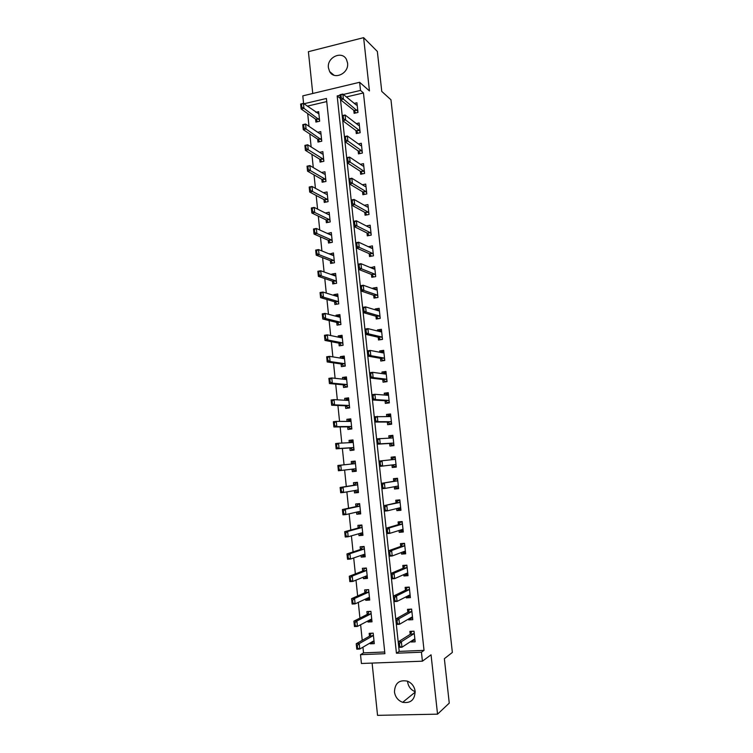 <?xml version="1.0" encoding="UTF-8"?>
<svg xmlns="http://www.w3.org/2000/svg" width="753" height="753" viewBox="0 0 753 753"><rect width="100%" height="100%" fill="white"/><g stroke="black" fill="none" stroke-linecap="round" stroke-linejoin="round"><path stroke-width="1.13" d="M328.412 67.761L329.626 71.554C334.163 80.449 349.166 73.399 347.566 63.036L346.455 59.44C341.984 50.282 326.793 57.36 328.412 67.761M415.185 691.706C410.874 689.917 408.352 686.632 407.608 681.86L407.561 681.183M394.459 691.913C395.269 697.071 398.008 700.535 402.676 702.314C410.658 703.5 414.818 699.848 415.157 691.348C414.404 686.463 411.853 683.075 407.514 681.173C399.25 679.554 394.901 683.14 394.459 691.913M303.591 103.49L302.8 95.866L359.623 82.284L360.508 90.416L343.349 94.464M372.104 663.082L377.545 715.35L437.54 714.164L449.259 703.114L444.364 658.687L452.365 652.437L390.967 99.782L381.762 91.414L377.357 51.458L363.624 37.65L308.401 51.684L312.759 93.485M340.365 98.37L399.203 651.392L424.033 650.366L421.435 652.202L422.414 661.181L361.421 663.487L360.518 654.686L384.905 653.689L326.416 98.474L303.977 103.763M362.946 647.175L363.539 652.87L360.518 654.686M307.695 113.599L309.012 126.372M309.803 133.959L311.149 146.939M311.921 154.384L313.286 167.59M314.039 174.894L315.432 188.316M316.175 195.479L317.587 209.118M318.312 216.13L319.743 229.994M320.458 236.866L321.917 250.947M322.613 257.667L324.091 271.984M324.778 278.554L326.284 293.086M326.943 299.515L328.477 314.274M329.127 320.552L330.68 335.546M331.311 341.674L332.882 356.884M333.504 362.861L335.104 378.317M335.706 384.134L337.335 399.815M337.918 405.481L339.565 421.407M340.14 426.913L341.815 443.075M342.361 448.421L344.065 464.817M344.601 470.051L346.305 486.476M346.869 491.897L348.554 508.209M349.138 513.828L350.813 530.018M351.416 535.844L353.082 551.921M353.703 557.945L355.36 573.899M356 580.13L357.637 595.952M358.306 602.391L359.934 618.1M360.621 624.745L362.24 640.323M363.539 652.87L384.727 651.994M326.736 101.58L307.28 106.154M370.165 642.958L370.25 643.815L374.279 643.636L373.187 633.151L369.158 633.339L369.459 636.238M367.869 620.952L367.982 622.016L372.001 621.809L370.909 611.361L366.89 611.587L367.191 614.429M365.582 599.021L365.723 600.301L369.723 600.066L368.631 589.655L364.631 589.91L364.923 592.715M363.313 577.184L363.464 578.671L367.455 578.398L366.372 568.026L362.381 568.308L362.673 571.066M361.045 555.422L361.214 557.116L365.205 556.815L364.123 546.48L360.141 546.791L360.423 549.502M358.786 533.736L358.983 535.637L362.955 535.308L361.873 525.01L357.91 525.359L358.183 528.022M356.527 512.134L356.753 514.233L360.715 513.885L359.642 503.625L355.68 503.992L355.953 506.618M354.286 490.617L354.531 492.914L358.484 492.537L357.411 482.315L353.468 482.711L353.731 485.29M352.056 469.175L352.319 471.679L356.263 471.265L355.19 461.081L351.256 461.504L351.519 464.036M349.844 447.95L350.107 450.51L354.042 450.068L352.978 439.931L349.053 440.383L349.298 442.698M347.641 426.838L347.914 429.426L351.839 428.956L350.776 418.847L346.86 419.327L347.077 421.426M345.448 405.801L345.721 408.418L349.637 407.919L348.583 397.848L344.676 398.356L344.874 400.238M343.264 384.849L343.547 387.475L347.444 386.957L346.399 376.924L342.502 377.46L342.671 379.136M341.09 363.963L341.373 366.617L345.26 366.071L344.215 356.075L340.328 356.63L340.478 358.099M338.925 343.161L339.208 345.834L343.086 345.26L342.041 335.292L338.163 335.885L338.295 337.137M336.76 322.425L337.043 325.127L340.921 324.524L339.876 314.594L336.017 315.215L336.12 316.26M334.614 301.765L334.897 304.494L338.756 303.864L337.721 293.971L333.871 294.621L333.956 295.458M332.468 281.189L332.751 283.937L336.61 283.279L335.574 273.424L331.725 274.092L331.791 274.732M330.332 260.679L330.614 263.446L334.464 262.769L333.438 252.942L329.645 254.072M328.204 240.245L328.496 243.04L332.327 242.325L331.301 232.545L327.499 233.496M326.077 219.876L326.369 222.7L330.2 221.956L329.174 212.214L325.362 212.986M323.969 199.592L324.261 202.435L328.073 201.663L327.056 191.949L323.461 192.683M321.86 179.374L322.152 182.235L325.964 181.445L324.948 171.769L321.578 172.475M319.761 159.231L320.063 162.111L323.856 161.302L322.849 151.654L319.677 152.341M317.672 139.154L317.973 142.063L321.757 141.225L320.75 131.606L317.747 132.283M315.582 119.153L315.893 122.08L319.667 121.214L318.66 111.642L315.818 112.301M424.033 650.366L363.445 92.948L346.399 96.949M410.959 641.358L411.025 641.998L415.167 641.82L414.018 631.183L409.886 631.381L410.206 634.355M408.55 619.022L408.644 619.898L412.776 619.691L411.637 609.092L407.505 609.328L407.825 612.245M406.159 596.762L406.281 597.882L410.394 597.637L409.256 587.086L405.142 587.349L405.453 590.211M403.768 574.586L403.919 575.951L408.022 575.678L406.884 565.164L402.789 565.456L403.09 568.27M401.387 552.504L401.565 554.104L405.66 553.794L404.53 543.318L400.436 543.638L400.737 546.405M399.024 530.498L399.222 532.333L403.307 531.995L402.177 521.556L398.092 521.914L398.393 524.625M396.662 508.576L396.887 510.638L400.954 510.28L399.834 499.879L395.767 500.256L396.05 502.929M394.308 486.73L394.553 489.036L398.619 488.641L397.499 478.277L393.442 478.692L393.725 481.308M391.965 464.968L392.238 467.5L396.294 467.076L395.174 456.76L391.127 457.193L391.4 459.763M389.649 443.451L389.932 446.058L393.97 445.597L392.859 435.319L388.821 435.789L389.075 438.105M387.343 422.056L387.626 424.683L391.664 424.203L390.553 413.962L386.524 414.451L386.75 416.522M385.047 400.737L385.338 403.392L389.357 402.883L388.256 392.68L384.237 393.198L384.435 395.033M382.759 379.493L383.051 382.176L387.061 381.639L385.96 371.474L381.959 372.029L382.129 373.61M380.481 358.334L380.773 361.045L384.774 360.48L383.682 350.343L379.681 350.926L379.832 352.272M378.213 337.25L378.505 339.989L382.496 339.396L381.404 329.296L377.422 329.908L377.545 331.019M375.954 316.241L376.246 319.008L380.227 318.387L379.145 308.325L375.163 308.965L375.258 309.831M373.695 295.308L373.996 298.103L377.968 297.454L376.886 287.43L372.923 288.098L372.989 288.728M371.455 274.45L371.756 277.273L375.709 276.596L374.636 266.609L370.721 267.71M369.215 253.667L369.516 256.519L373.469 255.813L372.396 245.873L368.471 246.758M366.984 232.969L367.295 235.84L371.229 235.115L370.165 225.203L366.306 225.928M364.763 212.337L365.073 215.236L369.008 214.483L367.935 204.609L364.358 205.305M362.551 191.78L362.861 194.716L366.786 193.926L365.723 184.09L362.381 184.767M360.348 171.308L360.659 174.263L364.574 173.444L363.511 163.646L360.386 164.305M358.146 150.901L358.466 153.876L362.362 153.047L361.308 143.277L358.362 143.917M355.962 130.57L356.282 133.573L360.169 132.707L359.115 122.974L356.329 123.605M353.778 110.305L354.108 113.336L357.986 112.451L356.931 102.756L354.277 103.368M359.623 82.284L369.45 90.934L363.624 37.65M363.445 92.948L360.508 90.416M437.54 714.164L431.055 654.818L422.414 661.181M340.027 95.255L337.175 95.932L396.436 653.218L421.435 652.202M399.203 651.392L396.436 653.218M340.262 98.398L337.175 95.932M413.971 640.078L411.025 641.998M373.507 641.904L370.25 643.815M328.317 214.436L325.362 212.958M330.529 234.644L327.47 233.261M332.77 254.928L329.598 253.639M335.047 275.278L331.725 274.092M337.363 295.703L333.871 294.621M339.744 316.194L336.017 315.215M340.017 337.363L342.191 336.751L338.163 335.885M344.347 357.289L340.328 356.63M346.502 377.902L342.502 377.46M348.658 398.601L344.676 398.356M350.832 419.365L346.86 419.327M353.016 440.204L349.053 440.383M355.2 461.118L351.256 461.504M356.254 471.19L352.319 471.679M358.447 492.217L354.531 492.914M360.659 513.32L356.753 514.233M362.871 534.498L358.983 535.637M365.092 555.761L361.214 557.116M367.323 577.099L363.464 578.671M369.516 598.531L365.723 600.301M371.474 620.18L367.982 622.016M411.806 618.062L408.644 619.898M409.717 596.112L406.281 597.882M407.74 574.247L403.919 575.951M405.528 552.589L401.565 554.104M403.203 531.072L399.222 532.333M400.888 509.63L396.887 510.638M398.582 488.273L394.553 489.036M396.285 466.992L392.238 467.5M395.184 456.807L391.127 457.193M392.897 435.639L388.821 435.789M390.619 414.545L386.524 414.451M388.35 393.537L384.237 393.198M386.082 372.603L381.959 372.029M383.776 351.726L379.681 350.926M381.122 330.84L377.422 329.908M378.59 310.01L375.163 308.965M376.133 289.246L372.923 288.098M373.733 268.557L370.683 267.306M371.37 247.944L368.452 246.589M414.978 640.031L412.851 640.125M411.524 631.306L411.562 632.228M414.018 631.221L411.467 631.343L410.479 634.177L398.29 641.848L401.368 641.707L413.463 634.035L414.188 632.746M399.787 646.385L399.485 643.617L398.977 643.636L399.269 646.403L401.961 647.222L398.883 647.354L398.29 641.848L398.977 643.636M414.931 639.608L414.037 639.353L401.961 647.222L401.368 641.707L399.485 643.617M398.883 647.354L399.269 646.403M370.965 633.254L373.187 633.179M372.001 641.876L374.09 641.876M370.984 634.064L370.9 633.292L369.704 636.097L356.225 643.73L359.219 643.599L359.783 649.03L373.149 641.208L374.043 641.424M357.571 648.201L359.783 649.03L356.79 649.161L356.225 643.73L357.073 648.22L357.571 648.201L357.289 645.481L356.79 645.5M373.356 634.788L372.603 635.965L359.219 643.599L357.289 645.481M357.073 648.22L356.79 649.161M412.597 618.015L410.281 618.015M409.387 609.224L409.19 610.222M411.646 609.233L409.105 609.375L408.098 612.085L395.852 618.938L398.921 618.778L411.072 611.925L411.806 610.692M397.33 623.399L397.038 620.641L396.53 620.67L396.822 623.418L399.504 624.275L396.436 624.425L395.852 618.938L396.53 620.67M412.54 617.526L411.646 617.225L399.504 624.275L398.921 618.778L397.038 620.641M396.436 624.425L396.822 623.418M410.225 596.084L407.655 595.99M407.335 587.208L406.827 588.291M409.284 587.331L406.742 587.491L405.735 590.079L393.424 596.122L396.483 595.943L408.7 589.891L409.434 588.724M394.892 600.499L394.6 597.76L394.083 597.788L394.374 600.527L397.066 601.412L393.998 601.591L393.424 596.122L394.083 597.788M410.169 595.519L409.265 595.171L397.066 601.412L396.483 595.943L394.6 597.76M393.998 601.591L394.374 600.527M407.872 574.238L405.293 574.04M405.415 565.268L404.389 565.691L404.474 566.454M406.921 565.512L404.389 565.691L403.373 568.148L390.995 573.4L394.045 573.184L406.328 567.941L407.072 566.83M392.454 577.692L392.162 574.963L391.654 574.991L391.946 577.73L394.628 578.643L391.579 578.841L390.995 573.4L391.654 574.991M407.797 573.607L406.893 573.202L394.628 578.643L394.045 573.184L392.162 574.963M391.579 578.841L391.946 577.73M368.951 611.474L370.918 611.502M369.572 620.058L371.822 620.161M368.716 612.358L367.426 614.307L353.901 621.15L356.884 620.99L357.44 626.411L370.862 619.38L371.766 619.644M355.237 625.545L357.44 626.411L354.465 626.562L353.901 621.15L354.738 625.574L355.237 625.545L354.955 622.835L354.456 622.853M371.078 613.036L370.316 614.156L356.884 620.99L354.955 622.835M354.738 625.574L354.465 626.562M367.04 589.759L368.659 589.9M367.106 598.315L369.563 598.531M366.457 590.738L365.167 592.602L351.585 598.654L354.559 598.475L355.115 603.868L368.594 597.628L369.497 597.938M352.903 602.974L355.115 603.868L352.14 604.047L351.585 598.654L352.413 603.002L352.903 602.974L352.63 600.273L352.131 600.301M368.81 591.359L368.048 592.423L354.559 598.475L352.63 600.273M352.413 603.002L352.14 604.047M365.271 568.11L364.141 568.534L366.41 568.374M364.65 576.638L367.313 576.977M364.217 569.202L362.918 570.972L349.279 576.243L352.244 576.045L352.799 581.42L366.334 575.96L367.238 576.318M350.587 580.488L352.799 581.42L349.834 581.617L349.279 576.243L350.098 580.516L350.587 580.488L350.314 577.796L349.816 577.824M366.551 569.757L365.789 570.774L352.244 576.045L350.314 577.796M350.098 580.516L349.834 581.617M405.519 552.467L402.94 552.25M403.74 543.384L402.055 543.977L402.13 544.692M404.577 543.779L402.055 543.977L401.02 546.311L388.586 550.754L391.626 550.528L403.966 546.076L404.709 545.021M390.035 554.97L389.743 552.25L389.235 552.288L389.527 555.008L392.209 555.959L389.16 556.185L388.586 550.754L389.235 552.288M405.443 551.77L404.53 551.318L392.209 555.959L391.626 550.528L389.743 552.25M402.987 552.655L402.591 552.053M389.16 556.185L389.527 555.008M363.765 546.509L361.911 547.111L364.17 546.932M362.193 555.027L362.805 555.676L365.064 555.498M361.977 547.742L360.668 549.426L346.982 553.926L349.938 553.7L350.484 559.055L364.076 554.377L364.989 554.773M348.281 558.086L350.484 559.055L347.528 559.272L346.982 553.926L347.782 558.124L348.281 558.086L348.008 555.403L347.51 555.441M364.301 548.24L363.539 549.201L349.938 553.7L348.008 555.403M347.782 558.124L347.528 559.272M403.175 530.78L400.605 530.545M402.187 521.631L399.721 522.337L399.796 523.015M402.234 522.121L399.721 522.337L398.676 524.549L386.176 528.201L389.216 527.947L401.613 524.295L402.366 523.288M401.754 524.192L398.826 524.417L401.754 524.192M387.616 532.343L387.334 529.632L386.826 529.67L387.108 532.38L389.79 533.359L386.76 533.604L386.176 528.201L386.826 529.67M403.09 530.018L402.177 529.519L389.79 533.359L389.216 527.947L387.334 529.632M400.652 530.987L400.031 530.187M386.76 533.604L387.108 532.38M400.841 509.169L398.271 508.924M399.871 500.227L397.396 500.783L397.462 501.413M399.909 500.547L397.396 500.783L396.342 502.863L383.785 505.734L399.269 502.59L400.022 501.649M396.492 502.75L399.429 502.477L396.492 502.74M385.216 509.8L384.924 507.098L384.416 507.145L384.708 509.847L387.381 510.845L384.359 511.118L383.785 505.734L384.416 507.145M400.747 508.35L399.834 507.795L387.381 510.845L386.807 505.461L384.924 507.098M398.328 509.395L397.471 508.369M384.359 511.118L384.708 509.847M398.516 487.643L396.003 487.888L395.946 487.37M397.565 478.899L395.08 479.303L395.146 479.896M397.584 479.049L395.08 479.303L394.017 481.261L381.394 483.36L396.935 480.969L397.697 480.075M382.816 487.342L382.533 484.65L382.025 484.706L382.317 487.389L384.99 488.424L381.969 488.716L381.394 483.36L382.025 484.706M398.412 486.758L397.499 486.156L384.99 488.424L384.416 483.059L382.533 484.65M396.003 487.888L394.92 486.617M381.969 488.716L382.317 487.389M396.191 466.192L393.697 466.455L393.631 465.909M395.269 457.636L392.774 457.899L392.831 458.455M391.748 459.725L392.774 457.899M396.097 465.241L395.165 464.592L379.587 466.408L379.023 461.062L394.61 459.424L395.372 458.586M380.434 464.968L380.143 462.295L379.644 462.351L379.926 465.025L382.599 466.088L382.035 460.742L380.143 462.295M393.697 466.455L392.426 464.959L395.344 464.648M379.587 466.408L379.926 465.025M379.023 461.062L379.644 462.351M393.885 444.816L391.391 445.098L393.904 444.938M392.962 436.298L390.478 436.58L390.525 437.098M391.325 444.515L389.941 443.442L377.225 444.176L376.651 438.848L392.294 437.964L393.066 437.182M389.659 438.077L390.478 436.58M378.053 442.689L377.771 440.016L377.272 440.072L377.554 442.745L380.227 443.837L377.225 444.176L377.554 442.745M393.781 443.809L392.85 443.112L380.227 443.837L379.653 438.51L377.771 440.016M376.651 438.848L377.272 440.072M361.892 525.17L359.68 525.763L361.939 525.566M359.746 533.463L360.574 534.291L362.824 534.103M359.746 526.356L358.428 527.957L344.686 531.684L347.632 531.439L348.187 536.767L361.826 532.87L362.748 533.312M345.985 535.778L348.187 536.767L345.241 537.011L344.686 531.684L345.486 535.816L345.985 535.778L345.702 533.105L345.213 533.143M362.061 526.799L361.289 527.712L347.632 531.439L345.702 533.105M345.486 535.816L345.241 537.011M359.68 504.021L357.459 504.491L359.708 504.284M357.299 511.965L358.343 512.991L360.602 512.793M357.515 505.047L356.197 506.571L342.408 509.527L345.345 509.263L345.891 514.572L359.586 511.438L360.508 511.927M343.688 513.546L345.891 514.572L342.954 514.836L342.408 509.527L343.199 513.593L343.688 513.546L343.415 510.882L342.926 510.929M359.83 505.442L359.049 506.308L345.345 509.263L343.415 510.882M343.199 513.593L342.954 514.836M357.477 482.955L355.247 483.304L357.496 483.078M354.861 490.514L356.131 491.765L358.381 491.549M355.303 483.821L353.976 485.252L340.13 487.464L343.067 487.172L343.613 492.462L357.355 490.081L358.277 490.617M341.41 491.398L343.613 492.462L340.676 492.744L340.13 487.464L340.921 491.445L341.41 491.398L341.137 488.753L340.648 488.801M357.609 484.151L356.828 484.97L343.067 487.172L341.137 488.753M340.921 491.445L340.676 492.744M353.091 462.671L353.044 462.182L355.284 461.947M352.423 469.128L353.929 470.625L356.169 470.39M353.929 470.625L353.872 470.145M339.132 469.345L338.859 466.7L338.37 466.756L338.643 469.392L341.335 470.437L338.408 470.738L337.871 465.476L340.789 465.156L341.335 470.437L355.134 468.808L356.065 469.392M355.388 462.954L354.607 463.716L340.789 465.156L338.859 466.7M353.044 462.182L351.943 463.923L354.776 463.613M338.37 466.756L337.871 465.476M338.643 469.392L338.408 470.738M350.898 441.597L353.082 440.891M353.976 449.4L351.726 449.55L353.966 449.296M336.384 447.423L336.864 447.367L336.6 444.731L336.111 444.788L336.149 448.816L335.612 443.573L338.53 443.235L339.066 448.487L336.149 448.816L350.089 447.931L351.67 449.042M336.864 447.367L339.066 448.487L352.922 447.611L353.854 448.233M353.176 441.823L352.395 442.538L338.53 443.235L336.6 444.731M350.851 441.145L349.844 442.67M336.111 444.788L335.612 443.573M391.588 423.525L389.094 423.826L391.616 423.817M390.666 415.035L388.237 415.807M389.028 423.205L387.635 422.056L374.862 422.028L374.297 416.729L389.988 416.578L390.76 415.854M387.55 416.541L388.181 415.336M375.681 420.485L375.399 417.83L374.9 417.896L375.182 420.55L377.855 421.671L374.862 422.028L375.182 420.55M391.475 422.452L390.543 421.708L377.855 421.671L377.291 416.362L375.399 417.83M374.297 416.729L374.9 417.896M348.705 420.598L350.889 419.91M351.792 428.523L349.533 428.561L351.764 428.288M334.125 425.53L334.614 425.473L334.341 422.847L333.852 422.913L333.899 426.979L333.363 421.746L336.271 421.388L336.817 426.631L333.899 426.979L347.895 426.838L349.477 428.015M334.614 425.473L336.817 426.631L350.719 426.499L351.651 427.158M350.983 420.767L350.192 421.435L336.271 421.388L334.341 422.847M348.667 420.183L347.83 421.435M333.852 422.913L333.363 421.746M389.292 402.318L386.816 402.629L389.348 402.77M388.379 393.847L385.95 394.61M386.741 401.98L385.338 400.756L372.509 399.975L371.944 394.694L374.928 394.299L387.682 395.278L388.463 394.6M385.442 395.109L385.903 394.177M373.328 398.375L373.046 395.73L372.547 395.796L372.829 398.441L375.493 399.589L372.509 399.975L372.829 398.441M389.169 401.18L388.237 400.38L375.493 399.589L374.928 394.299L373.046 395.73M371.944 394.694L372.547 395.796M346.521 399.674L348.705 399.005M349.618 407.721L347.349 407.637L349.58 407.354M331.875 403.721L332.365 403.664L332.092 401.048L331.612 401.114L331.659 405.218L331.122 400.012L334.021 399.636L334.567 404.85L331.659 405.218L345.702 405.811L347.293 407.062M332.365 403.664L334.567 404.85L348.517 405.453L349.448 406.159M348.79 399.796L347.99 400.417L334.021 399.636L332.092 401.048M346.484 399.297L345.825 400.295M331.612 401.114L331.122 400.012M387.014 381.178L384.538 381.507L386.421 381.724M386.101 372.744L383.672 373.479M384.463 380.82L383.051 379.531L370.165 377.997L369.61 372.735L372.584 372.321L385.395 374.053L386.176 373.432M383.343 373.78L383.625 373.083M370.975 376.349L370.692 373.704L370.194 373.78L370.476 376.415L373.149 377.592L370.165 377.997L370.476 376.415M386.882 379.983L385.941 379.136L373.149 377.592L372.584 372.321L370.692 373.704M369.61 372.735L370.194 373.78M344.347 378.825L346.531 378.175M347.246 386.986L345.175 386.797L347.397 386.496M329.635 381.997L330.125 381.931L329.852 379.333L329.372 379.399L329.428 383.541L328.892 378.354L331.791 377.959L332.327 383.155L329.428 383.541L343.519 384.868L345.119 386.195M330.125 381.931L332.327 383.155L346.333 384.491L347.265 385.244M346.606 378.891L345.806 379.465L331.791 377.959L329.852 379.333M344.309 378.486L343.829 379.258M329.372 379.399L328.892 378.354M384.736 360.122L382.27 360.471L383.428 360.668M383.832 351.717L381.404 352.432M382.185 359.746L380.773 358.381L367.831 356.103L367.276 350.86L370.241 350.427L383.108 352.903L383.898 352.329M381.263 352.545L381.366 352.075M368.631 354.399L368.358 351.773L367.859 351.849L368.142 354.475L370.805 355.68L367.831 356.103L368.142 354.475M384.604 358.861L383.663 357.976L370.805 355.68L370.241 350.427L368.358 351.773M367.276 350.86L367.859 351.849M342.182 358.051L344.356 357.421M344.281 366.212L343.01 366.033L345.222 365.713M327.404 360.358L327.894 360.282L327.621 357.694L327.141 357.76L327.207 361.948L326.67 356.781L329.56 356.357L330.087 361.534L327.207 361.948L341.344 364L342.944 365.393M327.894 360.282L330.087 361.534L344.149 363.605L345.09 364.396M344.422 358.07L343.622 358.597L329.56 356.357L327.621 357.694M342.144 357.741L341.843 358.315M327.141 357.76L326.67 356.781M382.468 339.142L380.689 339.659M381.564 330.765L379.136 331.414M379.926 338.746L380.011 339.509L378.505 337.316L365.506 334.294L364.951 329.07L367.916 328.619L380.839 331.838L381.62 331.311M366.306 332.534L366.024 329.918L365.525 329.993L365.807 332.61L368.471 333.843L365.506 334.294L365.807 332.61M382.326 337.824L381.385 336.883L368.471 333.843L367.916 328.619L366.024 329.918M364.951 329.07L365.525 329.993M341.598 345.476L343.057 345.006M325.183 338.794L325.663 338.718L325.4 336.139L324.92 336.205L324.985 340.431L324.458 335.283L327.339 334.84L327.866 339.998L324.985 340.431L339.179 343.208L340.78 344.676M325.663 338.718L327.866 339.998L341.975 342.784L342.916 343.622M342.257 337.325L341.448 337.805L327.339 334.84L325.4 336.139M324.92 336.205L324.458 335.283M380.209 318.237L378.1 318.717M379.314 309.897L376.858 310.321M377.667 317.822L377.752 318.623L376.246 316.326L363.191 312.57L362.635 307.365L365.591 306.895L378.571 310.838L379.361 310.377M363.981 310.763L363.699 308.156L363.21 308.231L363.483 310.838L366.146 312.1L363.191 312.57L363.483 310.838M380.067 316.862L379.117 315.874L366.146 312.1L365.591 306.895L363.699 308.156M362.635 307.365L363.21 308.231M337.862 316.712L340.045 316.147M339.076 324.807L340.902 324.374M322.971 317.305L323.451 317.229L323.188 314.66L322.708 314.735L322.783 318.999L322.256 313.869L325.117 313.408L325.654 318.547L322.783 318.999L337.015 322.491L338.634 324.025M323.451 317.229L325.654 318.547L339.801 322.049L340.751 322.924M340.092 316.646L339.283 317.079L325.117 313.408L323.188 314.66M322.708 314.735L322.256 313.869M377.959 297.407L375.606 297.84M377.065 289.096L374.975 289.444M375.418 296.974L375.512 297.802L373.996 295.411L360.885 290.922L360.329 285.745L363.275 285.246L376.312 289.924L377.112 289.51M361.666 289.067L361.384 286.469L360.894 286.545L361.176 289.143L363.831 290.432L360.885 290.922L361.176 289.143M377.808 295.967L376.858 294.941L363.831 290.432L363.275 285.246L361.384 286.469M360.329 285.745L360.894 286.545M374.825 268.369L373.074 268.68M373.187 276.21L373.272 277.01M375.559 275.156L374.599 274.083L361.525 268.849L358.588 269.367L358.042 264.199L360.969 263.682L374.062 269.085L374.862 268.717M359.36 267.447L359.087 264.858L358.597 264.943L358.87 267.531L361.525 268.849L360.969 263.682L359.087 264.858M373.347 277L371.747 274.572L358.588 269.367L358.87 267.531M358.042 264.199L358.597 264.943M372.594 247.728L371.116 247.991M370.956 255.512L371.031 256.246M373.319 254.42L372.359 253.3L359.228 247.351L356.301 247.878L355.745 242.739L358.682 242.202L371.822 248.321L372.622 248.01M357.063 245.92L356.79 243.341L356.301 243.426L356.574 246.005L359.228 247.351L358.682 242.202L356.79 243.341M371.191 256.218L369.516 253.808L356.301 247.878L356.574 246.005M355.745 242.739L356.301 243.426M370.372 227.152L369.111 227.387M368.725 234.889L368.801 235.567M371.088 233.759L370.128 232.592L356.941 225.928L354.014 226.484L353.468 221.354L356.395 220.798L369.591 227.632L370.391 227.368M354.776 224.469L354.503 221.9L354.014 221.994L354.286 224.554L356.941 225.928L356.395 220.798L354.503 221.9M369.008 235.52L367.285 233.119L354.014 226.484L354.286 224.554M353.468 221.354L354.014 221.994M368.161 206.651L367.088 206.859M366.513 214.341L366.579 214.953M368.866 213.174L367.897 211.96L354.663 204.59L351.745 205.164L351.199 200.053L354.117 199.479L367.36 207.019L368.17 206.802M352.498 203.094L352.225 200.533L351.736 200.627L352.009 203.188L354.663 204.59L354.117 199.479L352.225 200.533M366.805 214.906L365.064 212.506L351.745 205.164L352.009 203.188M351.199 200.053L351.736 200.627M365.949 186.226L365.036 186.405M364.311 193.869L364.367 194.415M366.645 192.655L365.676 191.403L352.385 183.327L349.477 183.92L348.94 178.838L351.839 178.235L365.149 186.48L365.958 186.311M350.22 181.802L349.947 179.252L349.74 181.906L352.385 183.327L351.839 178.235L349.947 179.252M364.593 194.359L362.852 191.968L349.477 183.92L349.74 181.906M348.94 178.838L349.467 179.355M364.443 172.221L363.464 170.922L350.126 162.14L347.227 162.761L346.681 157.697L349.58 157.076L362.937 166.008L363.755 165.895L362.974 166.037M362.108 173.472L362.155 173.952M347.961 160.596L347.688 158.055L347.472 160.7L350.126 162.14L349.58 157.076L347.688 158.055M362.372 173.905L360.649 171.505L347.227 162.761L347.472 160.7M346.681 157.697L347.208 158.158M362.24 151.852L361.261 150.506L347.867 141.046L344.978 141.677L344.441 136.632L347.331 135.992L360.734 145.621L361.562 145.555M345.702 139.465L345.439 136.933L344.949 137.037L345.222 139.569L347.867 141.046L347.331 135.992L345.439 136.933M360.16 153.518L358.456 151.118L344.978 141.677L345.222 139.569M344.441 136.632L344.949 137.037M360.047 131.568L359.068 130.175L345.627 120.019L342.737 120.678L342.201 115.642L345.081 114.983L358.541 125.309L359.369 125.29M343.462 118.409L343.189 115.887L342.982 118.522L345.627 120.019L345.081 114.983L343.189 115.887M357.939 133.206L356.263 130.796L342.737 120.678L342.982 118.522M342.201 115.642L342.709 116M357.863 111.35L343.387 99.076L340.507 99.744L339.97 94.737L342.85 94.059L356.357 105.062L357.186 105.091M341.222 97.438L340.958 94.925L340.742 97.551L343.387 99.076L342.85 94.059L340.958 94.925M355.727 112.969L354.089 110.55L340.507 99.744L340.742 97.551M339.97 94.737L340.478 95.038M335.904 296.061L337.899 295.618M336.657 304.203L338.756 303.817M320.769 295.91L321.249 295.825L320.985 293.265L320.505 293.341L320.58 297.642L320.053 292.531L322.915 292.051L323.442 297.171L320.58 297.642L334.869 301.84L336.478 303.45M321.249 295.825L323.442 297.171L337.645 301.388L338.596 302.301M337.937 296.051L337.128 296.437L322.915 292.051L320.985 293.265M320.505 293.341L320.053 292.531M333.899 275.485L335.753 275.156M334.417 283.655L334.341 282.949M319.046 274.506L318.783 271.946L318.575 274.591L321.249 275.871L318.387 276.37L317.86 271.278L320.722 270.779L321.249 275.871L335.499 280.794L336.45 281.754M318.575 274.591L318.387 276.37L332.722 281.274L334.483 283.636M335.8 275.523L334.981 275.862L320.722 270.779L318.783 271.946M318.312 272.031L317.86 271.278M332.073 255.06L333.626 254.778M332.28 263.155L332.214 262.524M316.862 253.253L316.599 250.711L316.119 250.796L316.382 253.347L319.056 254.655L316.204 255.173L315.686 250.1L318.528 249.582L319.056 254.655L333.353 260.284L334.304 261.282M316.382 253.347L316.204 255.173L330.586 260.773L332.421 263.126M333.654 255.069L332.835 255.371L318.528 249.582L316.599 250.711M316.119 250.796L315.686 250.1M330.191 234.71L331.499 234.465M330.143 242.73L330.087 242.174M314.679 232.093L314.415 229.552L314.199 232.178L316.872 233.524L314.029 234.061L313.512 229.006L316.354 228.46L316.872 233.524L331.216 239.84L332.177 240.885M314.199 232.178L314.029 234.061L328.459 240.358L330.332 242.692M331.527 234.691L330.708 234.945L316.354 228.46L314.415 229.552M313.945 229.646L313.512 229.006M328.28 214.445L329.39 214.228M328.026 222.38L327.969 221.89M312.504 211L312.241 208.477L312.024 211.094L314.698 212.459L311.864 213.024L311.347 207.979L314.18 207.423L314.698 212.459L329.089 219.471L330.049 220.554M312.024 211.094L311.864 213.024L326.331 220.008L328.214 222.342M329.409 214.389L328.581 214.596L314.18 207.423L312.241 208.477M311.77 208.572L311.347 207.979M326.341 194.255L327.282 194.058M310.34 189.991L310.076 187.478L309.869 190.085L312.533 191.478L309.699 192.062L309.191 187.036L312.015 186.452L312.533 191.478L326.971 199.178L327.931 200.298M309.869 190.085L309.699 192.062L324.223 199.724L326.096 202.058M327.291 194.152L326.463 194.312L312.015 186.452L310.076 187.478M309.605 187.572L309.191 187.036M324.392 174.131L325.183 173.962M308.175 169.058L307.921 166.554L307.704 169.161L310.377 170.573L307.553 171.176L307.036 166.178L309.86 165.575L310.377 170.573L324.854 178.95L325.823 180.118M307.704 169.161L307.553 171.176L322.115 179.525L323.969 181.859M325.183 173.99L324.355 174.112L309.86 165.575L307.921 166.554M307.45 166.658L307.036 166.178M306.029 148.2L305.774 145.706L305.558 148.303L308.222 149.753L305.407 150.365L304.899 145.385L307.704 144.764L308.222 149.753L322.755 158.798L323.715 160.003M305.558 148.303L305.407 150.365L320.016 159.391L321.851 161.726M323.084 153.904L322.246 153.979L307.704 144.764L305.774 145.706M303.883 127.426L303.628 124.942L303.421 127.53L306.076 128.998L303.271 129.638L302.762 124.669L305.567 124.029L306.076 128.998L321.625 139.964M303.421 127.53L303.271 129.638L317.926 139.333L319.724 141.677M320.985 133.883L320.147 133.912L305.567 124.029L303.628 124.942M301.755 106.728L301.501 104.243L301.285 106.832L303.948 108.328L301.144 108.978L300.635 104.036L303.431 103.377L303.948 108.328L319.536 120M301.285 106.832L301.144 108.978L315.846 119.341L317.597 121.685M318.905 113.938L303.431 103.377L301.501 104.243M413.613 633.847L410.63 633.988M413.463 634.035L410.479 634.177M369.704 636.097L372.603 635.965M369.874 635.918L372.773 635.777M411.223 611.747L408.258 611.916M411.072 611.925L408.098 612.085M408.851 589.731L405.886 589.919M408.7 589.891L405.735 590.079M406.479 567.79L403.523 567.997M406.328 567.941L403.373 568.148M367.426 614.307L370.316 614.156M367.605 614.137L370.495 613.977M365.167 592.602L368.048 592.423M365.337 592.442L368.217 592.263M362.918 570.972L365.789 570.774M363.087 570.821L365.958 570.623M404.126 545.934L401.17 546.17M403.966 546.076L401.02 546.311M360.668 549.426L363.539 549.201M360.838 549.285L363.708 549.069L360.809 549.323M401.613 524.295L398.676 524.549M399.269 502.59L396.342 502.863M400.003 507.833L399.466 507.88M397.095 480.866L394.167 481.158M396.935 480.969L394.017 481.261M397.669 486.203L396.68 486.297M394.77 459.33L391.852 459.641M392.454 437.879L391.325 438.011M392.85 443.112L389.941 443.442M393.028 443.178L390.12 443.508M358.428 527.957L361.289 527.712M358.607 527.825L361.468 527.589M359.19 511.532L359.783 511.475M356.197 506.571L359.049 506.308M356.376 506.449L359.228 506.185L356.367 506.458M356.461 490.241L357.553 490.128M353.976 485.252L356.828 484.97M354.155 485.148L356.997 484.866M352.489 469.166L355.331 468.865M350.286 447.997L353.119 447.687M350.089 447.931L352.922 447.611M351.331 442.595L352.564 442.453M390.148 416.503L389.574 416.578M390.543 421.708L387.635 422.056M390.713 421.784L387.814 422.141M348.084 426.913L350.907 426.575M347.895 426.838L350.719 426.499M349.731 421.435L350.361 421.36M388.237 400.38L385.338 400.756M388.416 400.474L385.517 400.841M345.9 405.905L348.714 405.538M345.702 405.811L348.517 405.453M385.941 379.136L383.051 379.531M386.12 379.239L383.239 379.625M343.716 384.962L346.521 384.585M343.519 384.868L346.333 384.491M383.663 357.976L380.773 358.381M383.842 358.08L380.962 358.494M341.542 364.104L344.337 363.708M341.344 364L344.149 363.605M381.385 336.883L378.505 337.316M381.564 337.005L378.693 337.429M339.368 343.321L342.163 342.907M339.179 343.208L341.975 342.784M379.117 315.874L376.246 316.326M379.296 315.996L376.434 316.448M337.212 322.613L339.998 322.171M337.015 322.491L339.801 322.049M376.858 294.941L373.996 295.411M377.037 295.072L374.175 295.543M374.599 274.083L371.747 274.572M374.787 274.224L371.935 274.713M372.359 253.3L369.516 253.808M372.537 253.45L369.695 253.959M370.128 232.592L367.285 233.119M370.307 232.752L367.473 233.279M367.897 211.96L365.064 212.506M368.076 212.13L365.252 212.685M365.676 191.403L362.852 191.968M365.864 191.582L363.04 192.147M363.464 170.922L360.649 171.505M363.652 171.11L360.838 171.693M361.261 150.506L358.456 151.118M361.449 150.713L358.644 151.315M359.068 130.175L356.263 130.796M359.256 130.382L356.451 131.003M356.884 109.91L354.089 110.55M357.063 110.136L354.277 110.776M335.066 301.972L337.843 301.52M334.869 301.84L337.645 301.388M332.92 281.415L335.697 280.935M332.722 281.274L335.499 280.794M330.783 260.924L333.551 260.434M330.586 260.773L333.353 260.284M328.656 240.518L331.414 240M328.459 240.358L331.216 239.84M326.538 220.177L329.287 219.641M326.331 220.008L329.089 219.471M324.421 199.903L327.169 199.357M324.223 199.724L326.971 199.178M322.322 179.713L325.061 179.139M322.115 179.525L324.854 178.95M320.223 159.589L322.952 158.996M320.016 159.391L322.755 158.798M318.133 139.531L320.853 138.928M317.926 139.333L320.656 138.721M316.044 119.548L318.764 118.927M315.846 119.341L318.566 118.71M329.626 71.554L333.937 75.187M402.676 702.314L415.214 692.12M413.548 633.951L410.573 634.092M369.798 636.012L372.697 635.88M411.176 611.831L408.201 611.991M408.804 589.797L405.839 589.985M406.451 567.847L403.495 568.054M367.539 614.222L370.429 614.062M365.29 592.507L368.17 592.329M363.05 570.878L365.92 570.67M404.097 545.972L401.151 546.198M358.588 527.853L361.449 527.608"/></g></svg>
